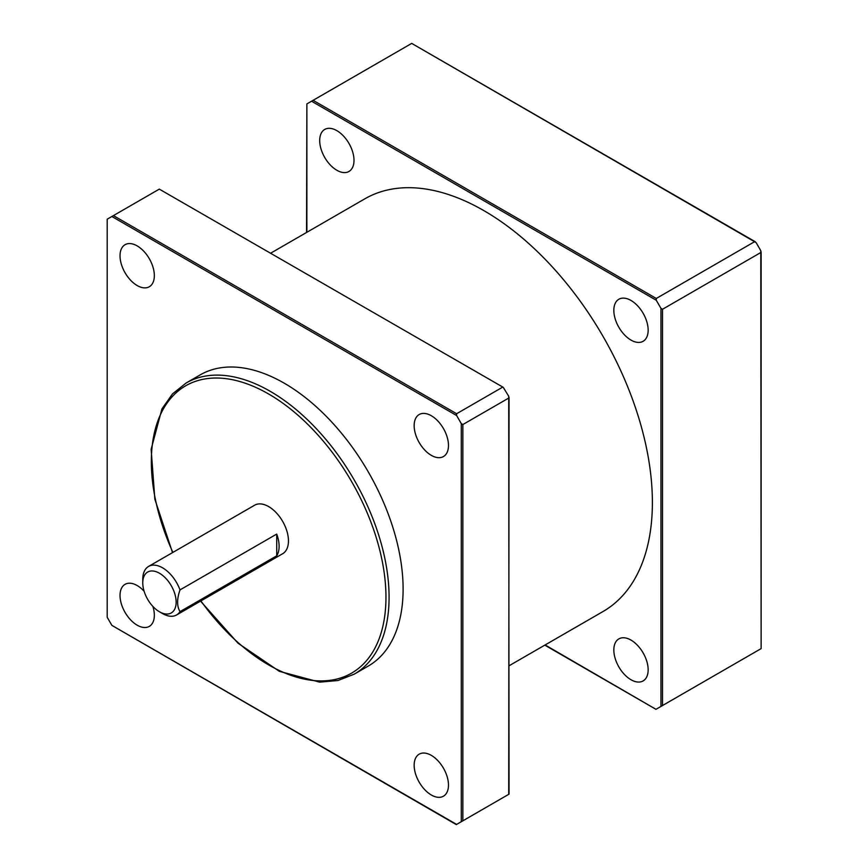 <?xml version="1.0" encoding="UTF-8"?>
<svg xmlns="http://www.w3.org/2000/svg" width="868" height="868" viewBox="0 0 868 868"><rect width="100%" height="100%" fill="white"/><g stroke="black" fill="none" stroke-linecap="round" stroke-linejoin="round"><path stroke-width="1.3" d="M306.871 232.288L306.871 103.932L306.545 232.472M306.871 103.932L311.547 101.22L656.284 300.263L660.96 308.368L660.96 706.433L655.958 709.319L545.115 644.957M613.828 310.364A24.271 14.007 60 0 1 618.851 299.254A24.271 14.007 60 0 1 643.123 313.261A24.271 14.007 60 0 1 643.123 341.287A24.271 14.007 60 0 1 624.418 334.788A24.271 14.007 60 0 1 613.828 310.364M319.695 140.551A24.271 14.007 60 0 1 324.719 129.44A24.271 14.007 60 0 1 348.979 143.448A24.271 14.007 60 0 1 348.979 171.463A24.271 14.007 60 0 1 330.285 164.963A24.271 14.007 60 0 1 319.695 140.551M613.828 650.002A24.271 14.007 60 0 1 618.851 638.891A24.271 14.007 60 0 1 643.123 652.899A24.271 14.007 60 0 1 643.123 680.924A24.271 14.007 60 0 1 624.418 674.425A24.271 14.007 60 0 1 613.828 650.002M509.039 665.789L603.043 611.517A238.255 137.556 -120 0 0 639.564 420.6A238.255 137.556 -120 0 0 483.921 210.653A238.255 137.556 -120 0 0 364.788 198.848L270.794 253.12M760.802 252.523L761.127 648.613L662.523 705.532L662.523 309.268L760.802 252.523L760.802 250.722L756.115 242.617L754.563 241.716L656.284 298.462L313.109 100.319L311.547 101.22M755.344 241.792L411.703 43.4L754.563 241.716M656.284 300.263L656.284 298.462M662.523 309.268L660.96 308.368M660.96 706.433L662.523 705.532M313.109 100.319L411.378 43.584M509.039 794.144L508.724 396.264L503.256 387.334L159.3 189.126L503.256 387.334M152.876 606.417A24.271 14.007 60 0 1 154.341 615.271A24.271 14.007 60 0 1 149.318 626.381A24.271 14.007 60 0 1 130.612 619.882A24.271 14.007 60 0 1 120.023 595.459A24.271 14.007 60 0 1 125.046 584.348A24.271 14.007 60 0 1 144.121 591.249M414.155 425.635A24.271 14.007 60 0 1 419.179 414.535A24.271 14.007 60 0 1 437.884 421.034A24.271 14.007 60 0 1 448.474 445.458A24.271 14.007 60 0 1 443.45 456.557A24.271 14.007 60 0 1 424.756 450.058A24.271 14.007 60 0 1 414.155 425.635M120.023 255.821A24.271 14.007 60 0 1 125.046 244.711A24.271 14.007 60 0 1 143.752 251.21A24.271 14.007 60 0 1 154.341 275.633A24.271 14.007 60 0 1 149.318 286.744A24.271 14.007 60 0 1 130.612 280.245A24.271 14.007 60 0 1 120.023 255.821M414.155 765.283A24.271 14.007 60 0 1 419.179 754.173A24.271 14.007 60 0 1 437.884 760.672A24.271 14.007 60 0 1 448.474 785.095A24.271 14.007 60 0 1 443.45 796.206A24.271 14.007 60 0 1 424.756 789.696A24.271 14.007 60 0 1 414.155 765.283M107.198 219.203L107.198 617.278L107.198 219.203L111.885 216.501L456.622 415.533L456.622 413.732L113.437 215.6L111.885 216.501M113.437 215.6L159.3 189.126M456.622 415.533L461.299 423.638L461.299 821.714L456.622 824.416L111.885 625.383L107.198 617.278M186.164 382.983L200.204 374.878A168.099 97.053 60 0 1 284.248 383.2A168.099 97.053 60 0 1 394.061 531.335A168.099 97.053 60 0 1 368.303 666.038L354.263 674.143A168.099 97.053 -120 0 0 380.032 539.44A168.099 97.053 -120 0 0 270.208 391.305A168.099 97.053 -120 0 0 186.164 382.983L172.515 393.888L161.936 408.915L151.141 449.298L154.851 499.176L172.526 552.612M111.885 625.383L456.297 824.6M509.039 397.349L508.724 794.328L462.861 820.813L462.861 424.539L508.724 398.065M462.861 424.539L461.299 423.638M502.474 387.258L456.622 413.732M461.299 821.714L462.861 820.813M148.569 566.446L254.639 505.198A28.015 16.177 60 0 1 268.646 506.586A28.015 16.177 60 0 1 286.95 531.281A28.015 16.177 60 0 1 282.653 553.73L176.584 614.967A28.015 16.177 -120 0 0 180.012 611.636C176.812 606.244 176.812 598.996 180.012 589.904A28.015 16.177 -120 0 0 162.576 567.824A28.015 16.177 -120 0 0 148.569 566.446A28.015 16.177 -120 0 0 142.764 579.271L142.764 582.873A23.61 13.628 60 0 1 159.462 573.238A23.61 13.628 60 0 1 176.15 602.142A23.61 13.628 60 0 1 159.462 611.777A23.61 13.628 60 0 1 142.764 582.873M180.012 589.904L276.729 534.07A28.015 16.177 60 0 1 276.729 555.802L180.012 611.636M159.462 611.777L162.576 613.578A28.015 16.177 -120 0 0 176.584 614.967M276.729 555.802L276.729 534.07M172.884 552.406A165.897 95.784 60 0 1 164.464 407.059A165.897 95.784 60 0 1 268.646 394.007A165.897 95.784 60 0 1 380.444 635.05A165.897 95.784 60 0 1 200.899 600.927M655.958 709.319L544.8 645.141M761.127 251.807L761.127 648.613M200.541 601.133L237.984 643.166L279.333 671.322L319.695 682.15L337.999 680.512L354.263 674.143"/></g></svg>

